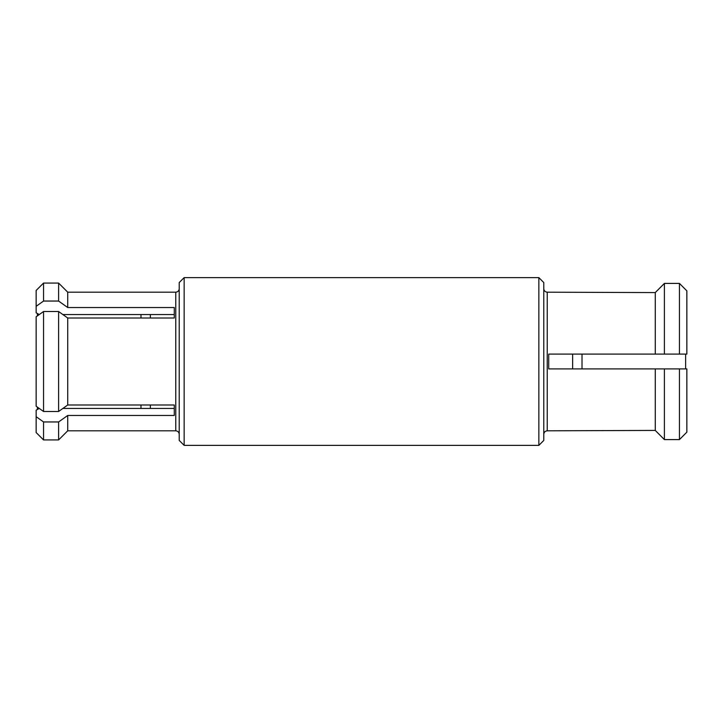 <?xml version="1.0" encoding="UTF-8"?>
<svg xmlns="http://www.w3.org/2000/svg" width="723" height="723" viewBox="0 0 723 723"><rect width="100%" height="100%" fill="white"/><g stroke="black" fill="none" stroke-linecap="round" stroke-linejoin="round"><path stroke-width="1.08" d="M572.643 354.098L572.643 368.902M39.268 314.559L36.15 312.806L36.15 290.456L43.552 283.064L43.552 301.048L58.599 301.048L67.727 307.537L174.279 307.537L174.279 318.003L174.279 314.559L150.357 314.559L150.357 318.003M150.357 404.997L150.357 408.441L174.279 408.441L174.279 404.997L174.279 415.463L67.727 415.463L67.727 430.809L58.599 439.936L58.599 421.952L43.552 421.952L36.15 416.692L36.15 432.544L43.552 439.936L58.599 439.936M140.985 404.997L140.985 408.441M140.985 314.559L140.985 318.003M174.279 318.003L67.727 318.003L58.599 311.514L43.552 311.514L36.15 316.773L36.15 406.227L37.379 407.103L37.379 409.317M37.379 313.683L37.379 315.897L36.15 316.773M538.852 361.5L538.852 277.632L184.148 277.632L184.148 445.368L538.852 445.368L538.852 361.5M184.148 277.632L179.214 282.566L179.214 440.434L184.148 445.368M67.727 307.537L67.727 292.191L58.599 283.064L58.599 301.048M36.15 306.308L43.552 301.048M67.727 318.003L67.727 404.997L174.279 404.997M58.599 311.514L58.599 411.486L67.727 404.997M43.552 311.514L43.552 411.486L58.599 411.486M36.15 406.227L43.552 411.486M67.727 415.463L58.599 421.952M39.268 408.441L36.15 410.194L36.15 416.692M43.552 421.952L43.552 439.936M62.883 408.441L150.357 408.441M150.357 314.559L62.883 314.559M538.852 445.368L543.786 440.434L543.786 282.566L538.852 277.632M686.85 354.098L686.85 290.845L679.448 283.407L664.401 283.407L655.273 292.58L664.401 283.407L664.401 354.098L686.85 354.098L685.621 354.098L685.621 368.902M679.448 354.098L679.448 283.407L686.85 290.845M547.239 430.809L655.273 430.42L664.401 439.593L655.273 430.42L655.273 368.902L548.721 368.902L548.721 354.098L655.273 354.098L655.273 292.58L547.239 292.191L547.239 430.809C545.151 431.035 544.003 432.182 543.786 434.27M655.273 354.098L664.401 354.098M686.85 432.155L679.448 439.593L686.85 432.155L686.85 368.902L655.273 368.902M664.401 368.902L664.401 439.593L679.448 439.593L679.448 368.902M582.015 368.902L582.015 354.098M67.727 430.809L175.761 430.809L175.761 292.191C177.849 291.965 178.997 290.818 179.214 288.73M175.761 430.809C177.849 431.035 178.997 432.182 179.214 434.27M43.552 283.064L58.599 283.064M67.727 292.191L175.761 292.191M547.239 292.191C545.151 291.965 544.003 290.818 543.786 288.73"/></g></svg>
